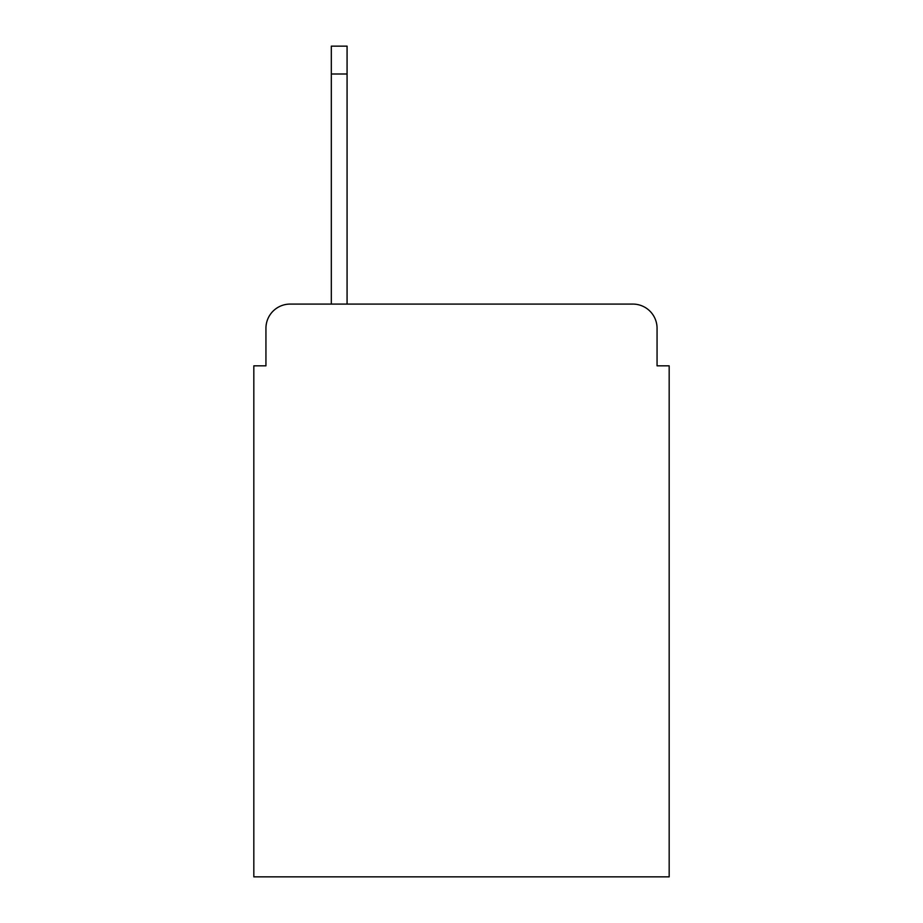 <?xml version="1.0" encoding="UTF-8"?>
<svg xmlns="http://www.w3.org/2000/svg" width="923" height="923" viewBox="0 0 923 923"><rect width="100%" height="100%" fill="white"/><g stroke="black" fill="none" stroke-linecap="round" stroke-linejoin="round"><path stroke-width="1.38" d="M265.939 328.3L265.939 365.831L265.939 328.3A24.217 24.217 0 0 1 290.157 304.082L331.322 304.082L331.322 46.15L347.071 46.15L347.071 74.002L331.322 74.002M657.061 365.831L657.061 328.3L657.061 365.831L669.175 365.831L669.175 876.85L253.825 876.85L253.825 365.831L265.939 365.831M657.061 328.3A24.217 24.217 0 0 0 632.843 304.082L290.157 304.082M347.071 74.002L347.071 304.082L632.843 304.082"/></g></svg>
